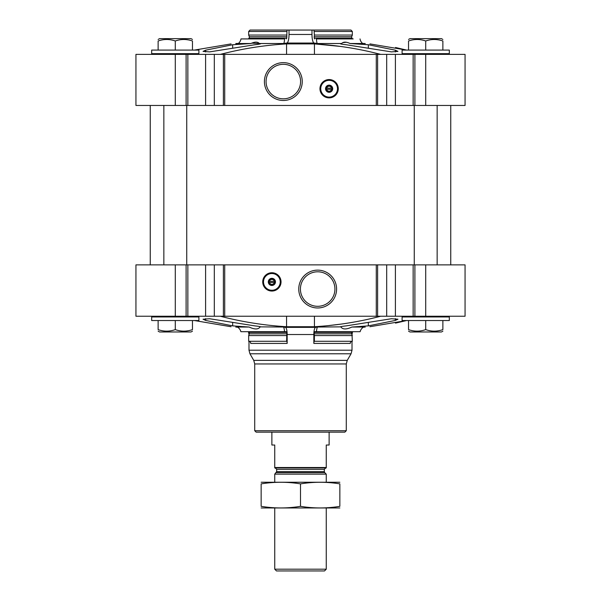 <?xml version="1.0" encoding="UTF-8"?>
<svg xmlns="http://www.w3.org/2000/svg" width="601" height="601" viewBox="0 0 601 601"><rect width="100%" height="100%" fill="white"/><g stroke="black" fill="none" stroke-linecap="round" stroke-linejoin="round"><path stroke-width="0.9" d="M331.527 89.294A2.472 2.472 0 0 1 326.711 89.294L331.527 89.294M286.564 54.375L286.564 43.903L314.436 43.903L340.414 46.427M286.564 43.903C264.282 45.195 242.211 48.689 220.342 54.375M360.022 38.922A7.152 6.911 90 0 0 362.726 43.52L350.082 43.52L368.338 44.744L395.368 50.183L397.952 51.401L391.379 51.874L346.191 44.744C340.662 44.121 339.137 43.715 341.623 43.52L317.17 43.52A7.152 1.848 90 0 1 316.449 38.922L353.208 38.922A1.427 1.382 90 0 1 352.013 38.209A2.862 2.765 90 0 1 351.638 36.774L314.203 36.774A2.862 0.744 90 0 0 314.3 38.209L352.013 38.209M340.421 43.753L341.623 43.52C343.359 41.694 346.184 41.694 350.082 43.52M251.879 43.152L259.377 43.52C261.871 43.715 260.346 44.121 254.809 44.744L209.629 51.874L203.048 51.401L205.632 50.183L232.662 44.744L250.917 43.52L238.274 43.52A7.152 6.911 90 0 0 240.978 38.922L284.551 38.922A7.152 1.848 90 0 1 283.83 43.52L259.377 43.52C257.671 41.694 254.854 41.694 250.917 43.52M395.398 54.375L135.939 54.375L135.939 105.46L465.061 105.46L465.061 54.375L395.398 54.375L395.398 105.46M369.946 43.903C363.673 43.415 363.673 43.415 369.946 43.903L406.584 50.086L395.511 47.494M231.054 43.903L194.416 50.086L231.054 43.903C237.327 43.415 237.327 43.415 231.054 43.903M380.658 54.375C358.805 48.689 336.733 45.195 314.436 43.903L314.436 54.375M314.143 43.047L286.857 43.047A8.587 2.224 90 0 0 289.021 34.467L289.021 30.05L311.979 30.05L311.979 34.467A8.587 2.224 90 0 0 314.143 43.047A492.249 127.404 90 0 1 317.17 43.52M286.857 43.047A492.249 127.404 90 0 0 283.83 43.52M237.327 44.249L235.78 44.391M256.447 38.922L240.978 38.922A7.152 6.911 90 0 1 238.424 43.407L235.78 43.535M342.84 42.648L346.394 42.243M274.289 282.47A2.472 2.472 0 0 1 269.473 282.47L274.289 282.47M380.658 316.239C358.805 321.926 336.733 325.419 314.436 326.719L286.564 326.719C264.282 325.419 242.211 321.926 220.342 316.239M361.501 326.538L351.893 327.042L368.338 325.877L395.368 320.431L397.952 319.214L391.379 318.74L346.191 325.877C341.21 326.426 339.482 326.816 341 327.042C342.765 329.573 346.394 329.573 351.893 327.042L363.703 327.042A7.152 6.911 90 0 0 360.134 331.692L316.479 331.692A7.152 1.848 90 0 1 317.433 327.042A492.249 127.404 90 0 1 315.608 327.372L285.392 327.372A492.249 127.404 90 0 1 283.567 327.042L260.579 326.861M340.414 326.861L317.433 327.042M260 327.042C261.525 326.816 259.797 326.433 254.809 325.877L209.629 318.74L203.048 319.214L205.632 320.431L232.662 325.877L249.107 327.042C254.636 329.573 258.265 329.573 260 327.042M175.289 264.868L135.939 264.868L135.939 316.239L175.289 316.239L175.289 264.868L465.061 264.868L465.061 316.239L395.398 316.239L395.398 264.868M369.946 326.719C363.673 327.199 363.673 327.199 369.946 326.719C363.673 327.199 363.673 327.199 369.946 326.719L406.584 320.536L395.511 323.12M235.78 327.079L237.53 327.169A7.152 6.911 90 0 1 240.866 331.692A7.152 6.911 90 0 0 237.297 327.042L249.107 327.042M230.859 326.704L194.416 320.536L231.054 326.719C237.327 327.199 237.327 327.199 231.054 326.719M329.123 325.517L340.414 324.187M352.517 331.887L352.013 334.524L352.329 341.285L314.391 341.285L314.391 335.568L352.329 335.568L351.638 333.84A2.862 2.765 90 0 1 352.013 332.413A1.427 1.382 90 0 1 353.208 331.692M352.013 341.308L352.013 350.203L351.059 353.779L249.941 353.779L248.987 350.203L352.013 350.203M314.391 341.285A2.149 0.556 90 0 0 313.835 343.426L313.835 334.524A7.152 1.848 90 0 1 315.608 327.372M247.792 331.692A1.427 1.382 90 0 1 248.987 332.413A2.862 2.765 90 0 1 249.362 333.84L248.671 335.568L248.671 341.285A2.149 2.073 90 0 1 250.745 343.426L287.165 343.426L287.165 334.524A7.152 1.848 90 0 0 285.392 327.372M377.608 264.868L377.608 316.239L395.398 316.239M377.608 316.239L376.286 316.239L376.286 264.868M271.877 272.741A9.158 9.158 0 0 1 279.811 286.474A9.158 9.158 0 0 1 263.952 286.474A9.158 9.158 0 0 1 271.877 272.741M317.674 270.134A18.916 18.916 0 0 1 334.058 298.509A18.916 18.916 0 0 1 301.289 298.509A18.916 18.916 0 0 1 317.674 270.134M376.286 316.239L224.714 316.239L224.714 264.868M224.714 316.239L223.392 316.239L223.392 264.868M223.392 316.239L214.317 316.239L214.317 264.868M175.289 316.239L214.317 316.239M346.289 430.714L254.711 430.714L256.139 432.149L344.861 432.149L346.289 430.714L346.289 363.951L347.25 360.367L351.059 353.779M240.866 331.692L284.521 331.692A7.152 1.848 90 0 0 283.567 327.042M284.521 331.692L286.376 331.692L286.7 332.413A2.862 0.744 90 0 1 286.797 333.84L286.609 341.285L248.671 341.285A2.149 2.073 90 0 1 248.987 341.308L248.987 350.203M249.362 333.84L286.797 333.84M248.671 341.285L248.671 335.568L286.609 335.568M287.165 343.426A2.149 0.556 90 0 0 286.609 341.285M316.479 331.692L314.623 331.692L314.3 332.413L352.013 332.413M351.638 333.84L314.203 333.84A2.862 0.744 90 0 1 314.3 332.413M314.203 333.84L314.391 335.568M313.835 343.426L350.255 343.426A2.149 2.073 90 0 1 352.329 341.285M449.323 316.952L402.099 316.952L402.099 320.536L449.323 320.536L449.323 316.952L448.601 316.239M198.901 316.952L151.677 316.952L151.677 320.536L198.901 320.536L198.901 316.952L198.187 316.239M408.537 320.536L408.537 329.618C408.537 331.632 408.537 331.632 408.537 329.618C414.247 331.639 419.971 331.639 425.711 329.618C431.42 331.639 437.137 331.639 442.877 329.618C442.877 331.632 442.877 331.632 442.877 329.618L442.877 320.536M425.711 320.536L425.711 329.618M438.617 330.745L436.243 331.068M442.877 331.159L441.45 331.977L409.965 331.977L408.537 331.159M158.123 320.536L158.123 329.618C158.123 331.632 158.123 331.632 158.123 329.618C163.825 331.639 169.55 331.639 175.289 329.618C180.999 331.639 186.723 331.639 192.463 329.618C192.463 331.632 192.463 331.632 192.463 329.618L192.463 320.536M175.289 320.536L175.289 329.618M188.203 330.745L185.829 331.068M192.463 331.159L191.035 331.977L159.55 331.977L158.123 331.159M317.674 271.795A17.256 17.256 0 0 1 332.616 297.683A17.256 17.256 0 0 1 302.731 297.683A17.256 17.256 0 0 1 317.674 271.795M269.473 281.328A2.472 2.472 0 0 1 274.289 281.328L269.473 281.328M274.289 281.328L274.74 281.328L274.74 282.47L274.74 281.328L274.289 281.328M269.473 282.47L269.023 282.47L269.023 281.328L269.023 282.47L269.473 282.47M271.877 278.706A3.193 3.193 0 0 1 274.642 283.492A3.193 3.193 0 0 1 269.12 283.492A3.193 3.193 0 0 1 271.877 278.706M271.877 278.323A3.576 3.576 0 0 1 274.98 283.687A3.576 3.576 0 0 1 268.782 283.687A3.576 3.576 0 0 1 271.877 278.323M271.877 273.53A8.369 8.369 0 0 1 279.127 286.084A8.369 8.369 0 0 1 264.628 286.084A8.369 8.369 0 0 1 271.877 273.53M271.877 273.312A8.587 8.587 0 0 1 279.315 286.189A8.587 8.587 0 0 1 264.448 286.189A8.587 8.587 0 0 1 271.877 273.312M377.608 54.375L377.608 105.46M376.286 54.375L376.286 105.46M329.123 79.557A9.158 9.158 0 0 1 337.048 93.298A9.158 9.158 0 0 1 321.189 93.298A9.158 9.158 0 0 1 329.123 79.557M283.326 62.647A18.916 18.916 0 0 1 299.711 91.021A18.916 18.916 0 0 1 266.942 91.021A18.916 18.916 0 0 1 283.326 62.647M224.714 54.375L224.714 105.46M223.392 54.375L223.392 105.46M286.609 31.477L248.671 31.477L248.671 35.046L248.671 31.477L250.054 30.05L286.985 30.05L286.797 36.774A2.862 0.744 90 0 1 286.7 38.209L286.376 38.922M289.021 30.05L286.985 30.05M311.979 30.05L350.946 30.05L352.329 31.477L350.946 30.05M247.792 38.922A1.427 1.382 90 0 0 248.987 38.209A2.862 2.765 90 0 0 249.362 36.774L286.797 36.774M248.671 35.046L249.362 36.774L248.671 35.046L286.609 35.046M249.362 36.774A2.862 2.765 90 0 1 248.987 38.209L286.7 38.209M316.449 38.922L353.208 38.922M314.623 38.922L314.3 38.209M314.015 30.05L314.391 35.046L352.329 35.046L351.638 36.774M314.391 35.046L314.203 36.774M314.391 31.477L352.329 31.477L352.329 35.046M449.323 50.086L402.099 50.086L402.099 53.662L449.323 53.662L449.323 50.086M448.601 54.375L449.323 53.662M198.901 50.086L151.677 50.086L151.677 53.662L198.901 53.662L198.901 50.086M198.187 54.375L198.901 53.662M408.537 50.086L408.537 40.996C408.537 38.982 408.537 38.982 408.537 40.996C414.247 38.982 419.971 38.982 425.711 40.996C431.42 38.982 437.137 38.982 442.877 40.996C442.877 38.982 442.877 38.982 442.877 40.996L442.877 50.086M425.711 50.086L425.711 40.996M438.617 39.876L436.243 39.546L438.617 39.876M442.877 39.463L441.45 38.637L409.965 38.637L408.537 39.463M188.203 39.876L185.829 39.546L188.203 39.876M158.123 50.086L158.123 40.996C158.123 38.982 158.123 38.982 158.123 40.996C163.825 38.982 169.55 38.982 175.289 40.996C180.999 38.982 186.723 38.982 192.463 40.996C192.463 38.982 192.463 38.982 192.463 40.996L192.463 50.086M175.289 50.086L175.289 40.996M192.463 39.463L191.035 38.637L159.55 38.637L158.123 39.463M283.326 64.307A17.256 17.256 0 0 1 298.269 90.195A17.256 17.256 0 0 1 268.384 90.195A17.256 17.256 0 0 1 283.326 64.307M326.711 88.144A2.472 2.472 0 0 1 331.527 88.144L326.711 88.144M331.527 88.144L331.977 88.144L331.977 89.294L331.977 88.144L331.527 88.144M326.711 89.294L326.26 89.294L326.26 88.144L326.26 89.294L326.711 89.294M329.123 85.53A3.193 3.193 0 0 1 331.88 90.315A3.193 3.193 0 0 1 326.358 90.315A3.193 3.193 0 0 1 329.123 85.53M329.123 85.139A3.576 3.576 0 0 1 332.218 90.511A3.576 3.576 0 0 1 326.02 90.511A3.576 3.576 0 0 1 329.123 85.139M329.123 80.346A8.369 8.369 0 0 1 336.372 92.907A8.369 8.369 0 0 1 321.873 92.907A8.369 8.369 0 0 1 329.123 80.346M329.123 80.136A8.587 8.587 0 0 1 336.552 93.012A8.587 8.587 0 0 1 321.685 93.012A8.587 8.587 0 0 1 329.123 80.136M437.152 105.46L437.152 264.868M186.738 105.46L186.738 264.868M326.26 467.518L274.74 467.518L274.74 467.924L326.26 467.924L326.26 445.025L329.123 445.025L329.123 432.149M274.74 467.518L274.74 445.025L271.877 445.025L271.877 432.149M326.26 569.192L274.74 569.192L276.498 570.95L324.502 570.95L326.26 569.192L326.26 507.988M274.74 482.227L274.74 474.144L326.26 474.144L326.26 482.227M274.74 569.192L274.74 507.988M275.243 467.924L276.678 469.351L276.678 471.62L274.74 474.144M339.85 482.25L261.15 482.25M339.85 483.88C339.85 481.739 339.85 481.739 339.85 483.88L339.85 506.335C339.85 508.484 339.85 508.484 339.85 506.335C326.734 508.484 313.617 508.484 300.5 506.335C287.383 508.484 274.266 508.484 261.15 506.335C261.15 508.484 261.15 508.484 261.15 506.335L261.15 483.88C261.15 481.739 261.15 481.739 261.15 483.88C274.266 481.732 287.383 481.732 300.5 483.88C313.617 481.732 326.734 481.732 339.85 483.88M300.5 483.88L300.5 506.335M339.85 507.965L261.15 507.965M368.338 47.975L368.338 44.744M232.662 47.975L232.662 44.744M311.979 34.467L289.021 34.467M314.436 316.239L314.436 326.719M368.338 322.639L368.338 325.877M232.662 322.639L232.662 325.877M313.835 334.524L287.165 334.524M425.711 316.239L425.711 264.868M414.893 316.239L414.893 264.868M413.15 316.239L413.15 264.868M386.683 316.239L386.683 264.868M205.602 316.239L205.602 264.868M187.85 316.239L187.85 264.868M186.107 316.239L186.107 264.868M347.25 360.367L253.75 360.367L249.941 353.779M346.289 363.951L254.711 363.951L253.75 360.367M286.564 316.239L286.564 326.719M248.987 332.413L286.7 332.413M395.368 318.628L395.368 320.431M205.632 318.628L205.632 320.431M271.877 272.884A9.015 9.015 0 0 1 279.69 286.407A9.015 9.015 0 0 1 264.072 286.407A9.015 9.015 0 0 1 271.877 272.884M425.711 54.375L425.711 105.46M414.893 54.375L414.893 105.46M413.15 54.375L413.15 105.46M386.683 54.375L386.683 105.46M214.317 54.375L214.317 105.46M205.602 54.375L205.602 105.46M187.85 54.375L187.85 105.46M186.107 54.375L186.107 105.46M175.289 54.375L175.289 105.46M395.368 51.986L395.368 50.183M205.632 51.986L205.632 50.183M329.123 79.7A9.015 9.015 0 0 1 336.928 93.23A9.015 9.015 0 0 1 321.31 93.23A9.015 9.015 0 0 1 329.123 79.7M276.257 472.634L324.743 472.634L326.26 474.144M276.678 471.62L324.322 471.62L324.743 472.634M276.678 469.351L324.322 469.351L325.757 467.924M365.22 43.535L362.576 43.407M365.22 327.079L363.47 327.169M248.483 331.887L248.987 334.524M254.711 363.951L254.711 430.714M450.75 264.868L450.75 105.46M150.25 264.868L150.25 105.46M402.813 316.239L402.099 316.952M152.399 316.239L151.677 316.952M402.813 54.375L402.099 53.662M152.399 54.375L151.677 53.662M414.262 105.46L414.262 264.868M163.848 105.46L163.848 264.868M324.322 471.62L324.322 469.351"/></g></svg>
